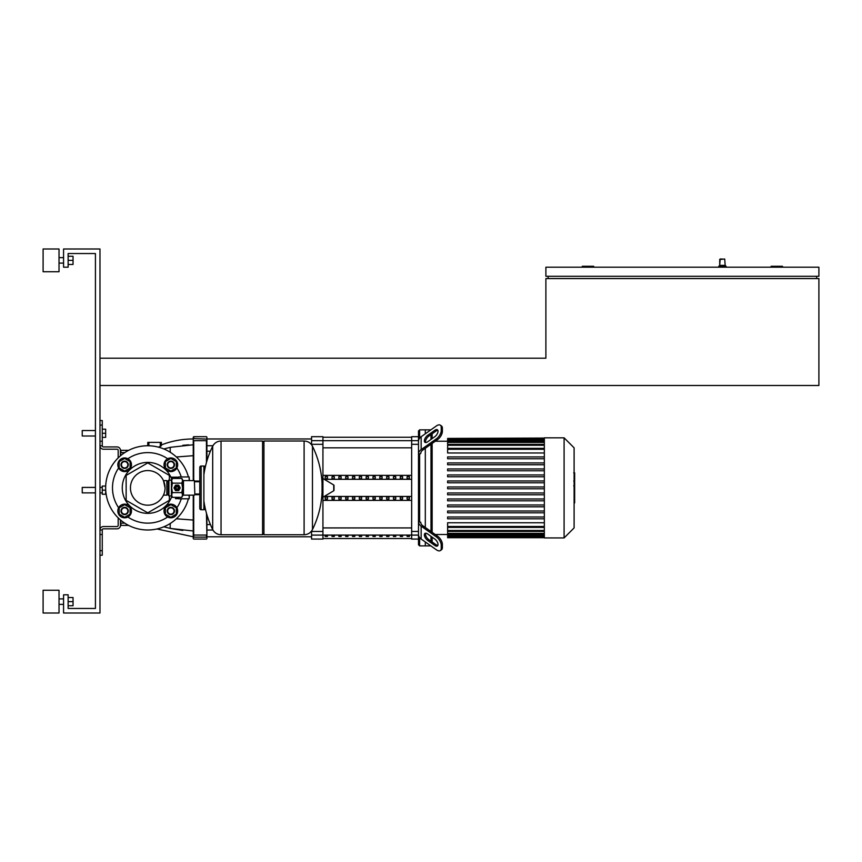 <?xml version="1.0" encoding="UTF-8"?>
<svg xmlns="http://www.w3.org/2000/svg" width="862" height="862" viewBox="0 0 862 862"><rect width="100%" height="100%" fill="white"/><g stroke="black" fill="none" stroke-linecap="round" stroke-linejoin="round"><path stroke-width="1.29" d="M718.8 267.198L718.8 266.283L718.8 267.198L718.8 266.283L726.073 266.283L726.073 267.198M718.8 266.283L719.705 265.377L725.168 265.377L726.073 266.283M722.442 259.009L720.158 259.009L722.442 259.009M99.981 385.497L818.9 385.497L818.9 278.566L545.894 278.566L545.894 358.193L99.981 358.193M782.502 267.198L782.502 266.283L771.124 266.283L771.124 267.198M816.626 276.293L816.626 278.566M818.9 276.293L818.9 267.198L545.894 267.198L545.894 276.293L818.9 276.293M593.67 267.198L593.67 266.283L582.292 266.283L582.292 267.198M548.167 276.293L548.167 278.566M82.235 430.547L82.235 436.01L82.235 430.547L95.423 430.547M102.255 429.179L105.66 429.179L105.66 433.274L102.255 433.274M105.66 433.274L105.66 437.368L102.255 437.368M82.235 487.418L82.235 492.881L82.235 487.418L95.423 487.418M105.66 490.155L105.66 486.06L102.255 486.06L102.255 494.249L105.66 494.249L105.66 490.155L102.255 490.155M165.062 487.881C163.338 497.266 163.338 497.266 165.062 487.881L163.457 480.597L165.062 487.881M163.457 480.597L166.862 480.597L166.862 495.154L163.457 495.154M147.758 505.186A17.315 17.315 0 0 0 165.062 487.881A17.315 17.315 0 0 0 147.758 470.566A17.315 17.315 0 0 0 130.442 487.881A17.315 17.315 0 0 0 147.758 505.186M199.779 508.354L199.779 508.354A1.368 1.368 0 0 0 201.148 509.722L201.148 466.04A1.368 1.368 0 0 0 199.779 467.398L199.779 508.354M205.242 467.312A1.368 1.368 0 0 0 203.885 466.04L203.885 509.722A1.368 1.368 0 0 0 205.242 508.44M174.781 487.881A2.317 2.317 0 0 1 177.098 485.554A2.317 2.317 0 0 1 179.425 487.881A2.317 2.317 0 0 1 177.098 490.198A2.317 2.317 0 0 1 174.781 487.881M175.74 487.881A1.368 1.368 0 0 1 177.098 486.513A1.368 1.368 0 0 1 178.466 487.881A1.368 1.368 0 0 1 177.098 489.239A1.368 1.368 0 0 1 175.74 487.881M175.967 487.881A1.142 1.142 0 0 1 177.098 486.739A1.142 1.142 0 0 1 178.24 487.881A1.142 1.142 0 0 1 177.098 489.013A1.142 1.142 0 0 1 175.967 487.881M168.909 479.918L168.909 495.844L168.23 495.154L168.23 480.597L171.419 479.918L172.378 478.421L171.646 480.78L171.646 479.681M168.909 495.844L171.646 496.07L171.646 480.78L172.378 483.151L171.646 487.881L172.378 492.601L171.646 494.971L172.378 497.331L181.828 497.331L182.561 494.971L181.828 497.331M194.844 494.702L194.392 480.597L194.844 494.702L198.486 494.702L197.786 494.001M194.392 480.597L183.477 480.597A0.905 0.905 0 0 1 182.561 479.681L182.561 494.971L181.828 492.601L182.561 487.881L181.828 483.151L182.561 480.78L181.828 478.421L172.378 478.421M194.392 495.154L183.477 495.154A0.905 0.905 0 0 0 182.561 496.07M172.378 483.151L181.828 483.151M172.378 492.601L181.828 492.601M175.439 490.456L174.038 488.021A3.071 3.071 0 0 1 174.038 487.73L175.439 485.295A3.071 3.071 0 0 1 175.697 485.144L178.509 485.144A3.071 3.071 0 0 1 178.757 485.295L180.169 487.73A3.071 3.071 0 0 1 180.169 488.021L178.757 490.456A3.071 3.071 0 0 1 178.509 490.607L175.697 490.607A3.071 3.071 0 0 1 175.439 490.456M311.559 531.014L311.559 539.062L322.938 539.062L322.927 478.496A0.571 0.571 0 0 0 322.065 478.981L322.065 496.771A0.571 0.571 0 0 0 322.927 497.255L333.734 490.769A0.571 0.571 0 0 0 334.014 490.284L334.014 485.468A0.571 0.571 0 0 0 333.734 484.983L322.927 478.496L322.938 436.689L311.559 436.689L311.559 444.738M203.885 474.811A94.184 94.184 0 0 1 212.688 446.214L212.688 487.881L212.688 446.214C214.487 442.896 217.278 441.161 221.049 441.01L262.576 441.01L262.576 534.742L221.049 534.742C217.278 534.591 214.487 532.867 212.688 529.537L212.688 487.881L212.688 529.537A94.184 94.184 0 0 1 203.885 500.941M304.103 441.01C307.874 441.161 310.665 442.896 312.464 446.214L312.464 529.537C310.665 532.867 307.874 534.591 304.103 534.742L304.103 441.01L263.944 441.01L262.576 442.378M304.103 534.742L263.944 534.742L262.576 533.373M263.944 441.01L263.944 534.742M199.779 481.761L194.844 481.761M199.779 494.001L194.844 494.001M168.23 481.761L166.862 481.761M168.23 494.001L166.862 494.001M124.656 504.151A6.821 6.821 0 0 1 131.477 510.983A6.821 6.821 0 0 1 124.656 517.803A6.821 6.821 0 0 1 117.825 510.983A6.821 6.821 0 0 1 124.656 504.151M124.656 514.614A3.642 3.642 0 0 0 128.287 510.983A3.642 3.642 0 0 0 124.656 507.341A3.642 3.642 0 0 0 121.014 510.983A3.642 3.642 0 0 0 124.656 514.614M124.656 514.161A3.189 3.189 0 0 1 121.467 510.983A3.189 3.189 0 0 1 124.656 507.793A3.189 3.189 0 0 1 127.835 510.983A3.189 3.189 0 0 1 124.656 514.161M130.108 514.129L124.656 517.286L119.193 514.129L119.193 507.826L124.656 504.679L130.108 507.826L130.108 514.129M124.656 457.948A6.821 6.821 0 0 1 131.477 464.78A6.821 6.821 0 0 1 124.656 471.6A6.821 6.821 0 0 1 117.825 464.78A6.821 6.821 0 0 1 124.656 457.948M124.656 468.411A3.642 3.642 0 0 0 128.287 464.78A3.642 3.642 0 0 0 124.656 461.138A3.642 3.642 0 0 0 121.014 464.78A3.642 3.642 0 0 0 124.656 468.411M124.656 467.958A3.189 3.189 0 0 1 121.467 464.78A3.189 3.189 0 0 1 124.656 461.59A3.189 3.189 0 0 1 127.835 464.78A3.189 3.189 0 0 1 124.656 467.958M130.108 467.926L124.656 471.083L119.193 467.926L119.193 461.623L124.656 458.465L130.108 461.623L130.108 467.926M170.859 504.151A6.821 6.821 0 0 1 177.68 510.983A6.821 6.821 0 0 1 170.859 517.803A6.821 6.821 0 0 1 164.028 510.983A6.821 6.821 0 0 1 170.859 504.151M170.859 514.614A3.642 3.642 0 0 0 174.501 510.983A3.642 3.642 0 0 0 170.859 507.341A3.642 3.642 0 0 0 167.217 510.983A3.642 3.642 0 0 0 170.859 514.614M170.859 514.161A3.189 3.189 0 0 1 167.67 510.983A3.189 3.189 0 0 1 170.859 507.793A3.189 3.189 0 0 1 174.038 510.983A3.189 3.189 0 0 1 170.859 514.161M176.311 514.129L170.859 517.286L165.396 514.129L165.396 507.826L170.859 504.679L176.311 507.826L176.311 514.129M170.859 457.948A6.821 6.821 0 0 1 177.68 464.78A6.821 6.821 0 0 1 170.859 471.6A6.821 6.821 0 0 1 164.028 464.78A6.821 6.821 0 0 1 170.859 457.948M170.859 468.411A3.642 3.642 0 0 0 174.501 464.78A3.642 3.642 0 0 0 170.859 461.138A3.642 3.642 0 0 0 167.217 464.78A3.642 3.642 0 0 0 170.859 468.411M170.859 467.958A3.189 3.189 0 0 1 167.67 464.78A3.189 3.189 0 0 1 170.859 461.59A3.189 3.189 0 0 1 174.038 464.78A3.189 3.189 0 0 1 170.859 467.958M176.311 467.926L170.859 471.083L165.396 467.926L165.396 461.623L170.859 458.465L176.311 461.623L176.311 467.926M188.401 476.955A42.087 42.087 0 0 0 105.66 487.881A42.087 42.087 0 0 0 188.401 498.796A42.087 42.087 0 0 1 105.66 487.881M169.361 495.844L169.361 500.359L147.758 512.836L126.143 500.359L126.143 475.404L147.758 462.916L169.361 475.404L169.361 479.918M178.693 497.331L178.693 498.796L189.155 498.796L189.392 495.154M198.486 494.702L198.486 494.001M198.486 481.761L198.486 481.05L197.786 481.761M198.486 481.05L194.844 481.05M178.693 478.421L178.693 476.955L189.155 476.955L189.392 480.597M175.514 497.331L175.514 498.656L178.693 498.656M171.797 496.329A25.483 25.483 0 0 1 122.275 487.881A25.483 25.483 0 0 1 171.797 479.423M178.24 477.182L170.881 477.182M574.652 473.012L574.652 480.457M574.652 473.357L574.103 473.357M574.103 481.567L574.652 481.567L574.652 485.856L574.103 485.802M574.652 483.862L574.103 483.862M574.103 489.11L574.652 489.11L574.652 486.33L574.103 486.33M574.652 489.11L574.652 502.945L574.103 502.945M574.652 500.574L574.103 500.574M574.652 500.197L574.103 500.197M574.652 497.223L574.103 497.223M574.652 495.424L574.103 495.424M574.652 494.637L574.103 494.637M574.652 492.331L574.103 492.331M419.622 537.586L419.622 545.894L418.49 544.752L418.49 431L419.622 429.858L425.311 429.858L425.311 433.791L425.311 429.858L430.86 429.858M419.622 429.858L419.622 438.165M419.622 453.8L419.622 521.952L418.49 521.144L418.49 454.608L420.764 453.487A6.821 4.827 180 0 1 422.757 450.072L437.551 439.609A6.821 3.416 -54.7 0 0 442.378 431.377L441.236 430.569L441.236 427.347L442.378 428.155A6.821 3.416 -54.7 0 0 441.495 426L440.353 425.192A6.821 3.416 125.3 0 1 441.236 427.347M441.236 548.404A6.821 3.416 54.7 0 1 440.353 550.559L441.495 549.762A6.821 3.416 -125.3 0 0 442.378 547.596L441.236 548.404L441.236 545.183L442.378 544.375A6.821 3.416 -125.3 0 0 437.551 536.142L422.757 525.68A6.821 4.827 0 0 1 420.764 522.275L419.622 521.952M419.622 545.894L425.311 545.894L425.311 541.961L425.311 545.894L430.86 545.894M425.311 448.262L425.311 527.49L425.311 448.262M418.49 445.611L418.49 449.813M418.49 525.939L418.49 530.141M418.49 454.145A9.105 6.433 0 0 1 421.152 449.598L436.409 438.812L437.551 439.609M421.152 449.598L421.152 436.732A9.105 6.433 180 0 0 418.49 441.279M442.378 428.155L442.378 431.377M437.874 430.375A4.547 2.274 -54.7 0 0 435.946 431.097L428.726 436.204A4.547 2.274 -54.7 0 0 425.656 442.551M421.152 436.732L436.409 425.936A6.821 3.416 125.3 0 1 440.353 425.192L441.495 426M441.236 430.569A6.821 3.416 125.3 0 1 436.409 438.812M427.584 435.396L434.804 430.289A4.547 2.274 125.3 0 1 437.433 429.793A4.547 2.274 125.3 0 1 437.659 432.972A4.547 2.274 125.3 0 1 434.804 436.732L427.584 441.829A4.547 2.274 125.3 0 1 424.955 442.325A4.547 2.274 125.3 0 1 424.729 439.157A4.547 2.274 125.3 0 1 427.584 435.396L428.726 436.204M418.49 534.472A9.105 6.433 0 0 0 421.152 539.03L436.409 549.816A6.821 3.416 54.7 0 0 440.353 550.559M421.152 539.03L421.152 526.154A9.105 6.433 180 0 1 418.49 521.607M442.378 544.375L442.378 547.596M425.656 533.201A4.547 2.274 -125.3 0 0 428.726 539.558L435.946 544.655A4.547 2.274 -125.3 0 0 437.874 545.377M421.152 526.154L436.409 536.94A6.821 3.416 54.7 0 1 441.236 545.183M427.584 533.923L434.804 539.03A4.547 2.274 54.7 0 1 437.659 542.78A4.547 2.274 54.7 0 1 437.433 545.958A4.547 2.274 54.7 0 1 434.804 545.463L427.584 540.355A4.547 2.274 54.7 0 1 424.729 536.595A4.547 2.274 54.7 0 1 424.955 533.427A4.547 2.274 54.7 0 1 427.584 533.923M544.342 537.931L564.093 537.931L574.103 527.921L574.103 447.831L564.093 437.821L544.342 437.821L544.342 537.931M435.256 534.515L447.626 534.515M435.256 441.236L447.626 441.236M431 434.588L431 439.415M431 444.242L431 531.509M431 536.336L431 541.164M432.142 541.961L432.142 537.145M432.142 532.317L432.142 443.445M432.142 438.618L432.142 433.791M544.342 526.488L447.626 526.488L447.626 522.771L544.342 522.771M544.342 452.981L447.626 452.981L447.626 438.424L544.342 438.424M544.342 488.786L447.626 488.786L447.626 486.965L544.342 486.965M544.342 518.816L447.626 518.816L447.626 516.995L544.342 516.995M544.342 512.815L447.626 512.815L447.626 510.994L544.342 510.994M544.342 506.802L447.626 506.802L447.626 504.981L544.342 504.981M544.342 500.8L447.626 500.8L447.626 498.979L544.342 498.979M544.342 494.788L447.626 494.788L447.626 492.978L544.342 492.978M544.342 482.785L447.626 482.785L447.626 480.964L544.342 480.964M544.342 476.772L447.626 476.772L447.626 474.951L544.342 474.951M544.342 470.771L447.626 470.771L447.626 468.95L544.342 468.95M544.342 464.758L447.626 464.758L447.626 462.937L544.342 462.937M544.342 458.756L447.626 458.756L447.626 456.935L544.342 456.935M544.342 438.058L447.626 438.424M447.626 526.488L447.626 537.705L544.342 537.705M564.093 537.931L564.093 437.821M388.913 536.476L388.913 535.83L386.639 535.83L386.639 536.476L388.913 536.476L388.913 535.83M386.639 536.476L386.639 535.83M395.733 536.476L395.733 535.83L393.46 535.83L393.46 536.476L395.733 536.476L395.733 535.83M393.46 536.476L393.46 535.83M341.137 536.476L341.137 535.83L338.863 535.83L338.863 536.476L341.137 536.476L341.137 535.83M338.863 536.476L338.863 535.83M354.788 536.476L354.788 535.83L352.515 535.83L352.515 536.476L354.788 536.476L354.788 535.83M352.515 536.476L352.515 535.83M402.565 536.476L402.565 535.83L400.291 535.83L400.291 536.476L402.565 536.476L402.565 535.83M400.291 536.476L400.291 535.83M382.082 536.476L382.082 535.83L379.808 535.83L379.808 536.476L382.082 536.476L382.082 535.83M379.808 536.476L379.808 535.83M375.261 536.476L375.261 535.83L372.987 535.83L372.987 536.476L375.261 536.476L375.261 535.83M372.987 536.476L372.987 535.83M347.957 536.476L347.957 535.83L345.684 535.83L345.684 536.476L347.957 536.476L347.957 535.83M345.684 536.476L345.684 535.83M361.609 535.83L359.335 535.83L359.335 536.476L361.609 536.476L361.609 535.83L361.609 536.476M359.335 536.476L359.335 535.83M334.305 536.476L334.305 535.83L332.032 535.83L332.032 536.476L334.305 536.476L334.305 535.83M332.032 536.476L332.032 535.83M368.44 535.83L366.156 535.83L366.156 536.476L368.44 536.476L368.44 535.83L368.44 536.476M366.156 536.476L366.156 535.83M327.485 536.476L327.485 535.83L325.211 535.83L325.211 536.476L327.485 536.476L327.485 535.83M325.211 536.476L325.211 535.83M409.385 536.476L409.385 535.83L407.112 535.83L407.112 536.476L409.385 536.476L409.385 535.83M407.112 536.476L407.112 535.83M418.49 539.062L418.49 535.097L411.659 535.097L411.659 539.062L418.49 539.062M411.659 440.654L418.49 440.654L418.49 436.689L411.659 436.689L411.659 535.097L311.559 535.097M338.863 497.105L341.137 497.105L341.137 499.076L338.863 499.076L338.863 497.105L338.863 499.076M341.137 497.105L341.137 499.076M366.156 476.675L366.156 478.647L366.156 476.675L368.44 476.675L368.44 478.647L366.156 478.647M368.44 476.675L368.44 478.647M407.112 476.675L407.112 478.647L407.112 476.675L409.385 476.675L409.385 478.647L407.112 478.647M409.385 476.675L409.385 478.647M366.156 497.105L368.44 497.105L368.44 499.076L366.156 499.076L366.156 497.105L366.156 499.076M368.44 497.105L368.44 499.076M400.291 476.675L400.291 478.647L400.291 476.675L402.565 476.675L402.565 478.647L400.291 478.647M402.565 476.675L402.565 478.647M407.112 497.105L409.385 497.105L409.385 499.076L407.112 499.076L407.112 497.105L407.112 499.076M409.385 497.105L409.385 499.076M393.46 476.675L393.46 478.647L393.46 476.675L395.733 476.675L395.733 478.647L393.46 478.647M395.733 476.675L395.733 478.647M400.291 497.105L402.565 497.105L402.565 499.076L400.291 499.076L400.291 497.105L400.291 499.076M402.565 497.105L402.565 499.076M386.639 476.675L386.639 478.647L386.639 476.675L388.913 476.675L388.913 478.647L386.639 478.647M388.913 476.675L388.913 478.647M393.46 497.105L395.733 497.105L395.733 499.076L393.46 499.076L393.46 497.105L393.46 499.076M395.733 497.105L395.733 499.076M379.808 476.675L379.808 478.647L379.808 476.675L382.082 476.675L382.082 478.647L379.808 478.647M382.082 476.675L382.082 478.647M386.639 497.105L388.913 497.105L388.913 499.076L386.639 499.076L386.639 497.105L386.639 499.076M388.913 497.105L388.913 499.076M372.987 476.675L372.987 478.647L372.987 476.675L375.261 476.675L375.261 478.647L372.987 478.647M375.261 476.675L375.261 478.647M379.808 497.105L382.082 497.105L382.082 499.076L379.808 499.076L379.808 497.105L379.808 499.076M382.082 497.105L382.082 499.076M332.032 476.675L332.032 478.647L332.032 476.675L334.305 476.675L334.305 478.647L332.032 478.647M334.305 476.675L334.305 478.647M372.987 497.105L375.261 497.105L375.261 499.076L372.987 499.076L372.987 497.105L372.987 499.076M375.261 497.105L375.261 499.076M359.335 476.675L359.335 478.647L359.335 476.675L361.609 476.675L361.609 478.647L359.335 478.647M361.609 476.675L361.609 478.647M332.032 497.105L334.305 497.105L334.305 499.076L332.032 499.076L332.032 497.105L332.032 499.076M334.305 497.105L334.305 499.076M352.515 476.675L352.515 478.647L352.515 476.675L354.788 476.675L354.788 478.647L352.515 478.647M354.788 476.675L354.788 478.647M359.335 497.105L361.609 497.105L361.609 499.076L359.335 499.076L359.335 497.105L359.335 499.076M361.609 497.105L361.609 499.076M325.211 476.675L325.211 478.647L325.211 476.675L327.485 476.675L327.485 478.647L325.211 478.647M327.485 476.675L327.485 478.647M352.515 497.105L354.788 497.105L354.788 499.076L352.515 499.076L352.515 497.105L352.515 499.076M354.788 497.105L354.788 499.076M345.684 476.675L345.684 478.647L345.684 476.675L347.957 476.675L347.957 478.647L345.684 478.647M347.957 476.675L347.957 478.647M325.211 497.105L327.485 497.105L327.485 499.076L325.211 499.076L325.211 497.105L325.211 499.076M327.485 497.105L327.485 499.076M338.863 476.675L338.863 478.647L338.863 476.675L341.137 476.675L341.137 478.647L338.863 478.647M341.137 476.675L341.137 478.647M345.684 497.105L347.957 497.105L347.957 499.076L345.684 499.076L345.684 497.105L345.684 499.076M347.957 497.105L347.957 499.076M324.274 496.447L411.659 496.447M324.274 479.304L411.659 479.304M322.938 475.361L411.659 475.361M322.938 500.391L411.659 500.391M206.902 440.741L206.902 460.933L206.902 451.192L210.403 451.192M212.936 445.729L206.902 445.729L206.902 438.963L311.559 438.963M206.902 439.07L193.713 438.618L193.713 436.689L193.25 438.963C182.27 438.984 171.657 440.967 161.399 444.911L161.399 442.378L147.758 442.378L147.758 445.783L147.758 442.378M161.334 445.805L158.446 447.173M206.902 437.142L206.902 438.963M311.559 536.789L206.902 536.789L206.902 538.61L206.902 514.819M193.25 437.142L193.25 480.597M193.25 495.154L193.25 538.61L193.25 530.981L170.439 528.449L163.758 526.801L170.439 528.449A11.378 2.069 -77.3 0 1 170.353 523.385M176.333 456.979L193.25 455.696L193.25 444.77L170.439 447.303L163.758 448.951M193.25 438.963L193.25 444.77M124.774 523.137L120.906 523.137L120.906 525.411L128.718 525.411M128.718 450.341L120.906 450.341L120.906 452.615L124.774 452.615M182.863 445.288L188.8 444.867M170.353 452.367A11.378 2.069 -102.7 0 1 170.439 447.303M193.25 520.055L176.333 518.773M182.819 530.464L170.439 528.449M99.981 534.515L102.255 534.515L102.255 529.968L99.981 529.968A3.416 3.416 0 0 1 103.386 526.553L117.038 526.553A1.142 1.142 0 0 0 118.18 525.411L118.18 517.825M102.255 534.515L102.255 550.667L99.981 550.667M102.255 555.214L99.981 555.214L102.255 555.214L102.255 550.667M99.981 420.537L102.255 420.537L99.981 420.537M99.981 425.085L102.255 425.085L102.255 420.537M102.255 425.085L102.255 441.236L99.981 441.236M120.454 455.847L120.454 450.341A3.416 3.416 0 0 0 117.038 446.925L103.386 446.925A1.142 1.142 0 0 1 102.255 445.783L99.981 445.783L102.255 445.783L102.255 441.236M118.18 457.927L118.18 450.341A1.142 1.142 0 0 0 117.038 449.199L103.386 449.199A3.416 3.416 0 0 1 99.981 445.783M120.454 519.915L120.454 525.411A3.416 3.416 0 0 1 117.038 528.826L103.386 528.826A1.142 1.142 0 0 0 102.255 529.968M59.025 260.367L59.025 271.745L43.1 271.745L43.1 248.999L59.025 248.999L59.025 260.367M59.025 601.633L59.025 613.001L43.1 613.001L43.1 590.254L59.025 590.254L59.025 601.633M68.13 605.727L73.044 605.727L73.044 597.538L68.13 597.538M68.13 601.633L73.044 601.633M68.13 264.462L73.044 264.462L73.044 256.273L68.13 256.273M68.13 260.367L73.044 260.367M99.981 248.999L99.981 613.001L63.572 613.001L63.572 594.802L68.13 594.802L68.13 608.453L95.423 608.453L95.423 253.547L68.13 253.547L68.13 267.198L63.572 267.198L63.572 248.999L99.981 248.999M720.158 259.009L719.705 265.377L719.705 259.462L724.716 259.009L725.168 265.377L724.716 259.009M183.477 495.154L183.477 480.597M171.419 479.918L171.419 495.844M333.734 490.769L333.734 484.983M221.049 441.01L221.049 534.742M127.867 516.995A35.267 35.267 0 0 0 167.637 516.995M118.633 467.991A35.267 35.267 0 0 0 118.633 507.761M167.637 458.756A35.267 35.267 0 0 0 127.867 458.756M176.872 507.761A35.267 35.267 0 0 0 181.279 498.796M181.279 476.955A35.267 35.267 0 0 0 176.872 467.991M189.155 495.154L189.155 498.796M189.155 476.955L189.155 480.597M178.24 478.421L178.24 477.634L171.085 477.634M574.652 480.802L574.103 480.802M574.652 479.067L574.103 479.067M574.652 476.007L574.103 476.007M574.652 487.72L574.103 487.72M574.652 489.293L574.103 489.293M434.804 430.289L435.946 431.097M437.551 536.142L436.409 536.94M427.584 540.355L428.726 539.558M434.804 545.463L435.946 544.655M544.342 449.264L447.626 449.264M544.342 445.266L447.626 445.266M544.342 442.4L447.626 442.4M544.342 440.46L447.626 440.46M544.342 439.329L447.626 439.329M544.342 530.486L447.626 530.486M544.342 533.352L447.626 533.352M544.342 535.291L447.626 535.291M544.342 536.423L447.626 536.423M322.938 527.921L411.659 527.921M411.659 447.831L322.938 447.831M322.938 440.676L411.659 440.676M418.49 531.445L411.659 531.445M411.659 444.307L418.49 444.307M322.938 531.445L311.559 531.445M311.559 444.307L322.938 444.307M322.938 440.654L311.559 440.654M160.267 442.378L160.267 446.408M148.889 445.805L148.889 442.378M206.449 513.246L206.902 535.011M193.713 480.597L193.713 440.697L206.449 440.697L206.449 462.506M206.902 536.681L206.902 538.61M193.713 535.054L206.449 535.054L206.449 537.134L193.713 537.134L193.713 495.154M193.25 440.741L193.25 439.07M193.25 536.681L193.25 538.61M120.454 523.137L120.906 520.292M120.906 455.459L120.454 452.615M95.423 436.01L82.235 436.01M102.255 487.418L99.981 487.418M102.255 492.881L99.981 492.881M95.423 492.881L82.235 492.881M203.885 509.722L201.148 509.722M203.885 466.04L201.148 466.04M182.561 479.681L181.828 478.421M171.646 496.07L172.378 497.331M322.065 483.248A94.184 94.184 0 0 0 312.464 446.214M312.464 529.537A94.184 94.184 0 0 0 322.065 492.504M573.726 472.807L574.652 472.807M573.726 481.018L574.652 481.018M573.726 485.856L574.652 485.856M447.626 448.359L544.342 448.359M447.626 444.361L544.342 444.361M447.626 441.495L544.342 441.495M447.626 439.555L544.342 439.555M544.342 527.393L447.626 527.393M544.342 531.391L447.626 531.391M544.342 534.257L447.626 534.257M544.342 536.207L447.626 536.207M544.342 537.328L447.626 537.328M322.938 538.502L411.659 538.502M322.938 437.26L411.659 437.26M210.403 524.559L206.902 524.559M212.936 530.022L206.902 530.022M206.449 436.689L193.713 436.689M206.449 539.062L193.713 539.062M193.25 536.789L156.906 528.956M59.025 263.104L63.572 263.104M59.025 604.359L63.572 604.359M59.025 598.896L63.572 598.896M59.025 257.641L63.572 257.641"/></g></svg>
